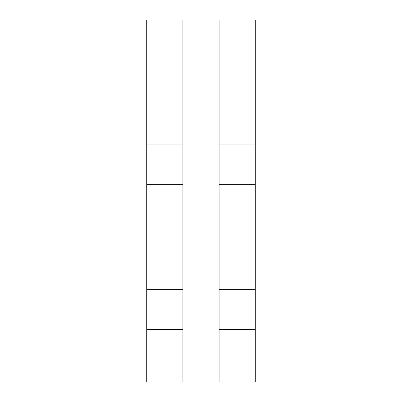 <?xml version="1.0" encoding="UTF-8"?>
<svg xmlns="http://www.w3.org/2000/svg" width="402" height="402" viewBox="0 0 402 402"><rect width="100%" height="100%" fill="white"/><g stroke="black" fill="none" stroke-linecap="round" stroke-linejoin="round"><path stroke-width="0.6" d="M255.27 329.439L219.09 329.439L219.09 289.641L255.27 289.641L255.27 381.9L219.09 381.9L219.09 329.439M219.09 289.641L219.09 20.1L255.27 20.1L255.27 184.719L219.09 184.719M255.27 289.641L255.27 184.719M219.09 144.921L255.27 144.921M182.91 329.439L146.73 329.439L146.73 289.641L182.91 289.641L182.91 381.9L146.73 381.9L146.73 329.439M146.73 289.641L146.73 20.1L182.91 20.1L182.91 184.719L146.73 184.719M182.91 289.641L182.91 184.719M146.73 144.921L182.91 144.921"/></g></svg>
